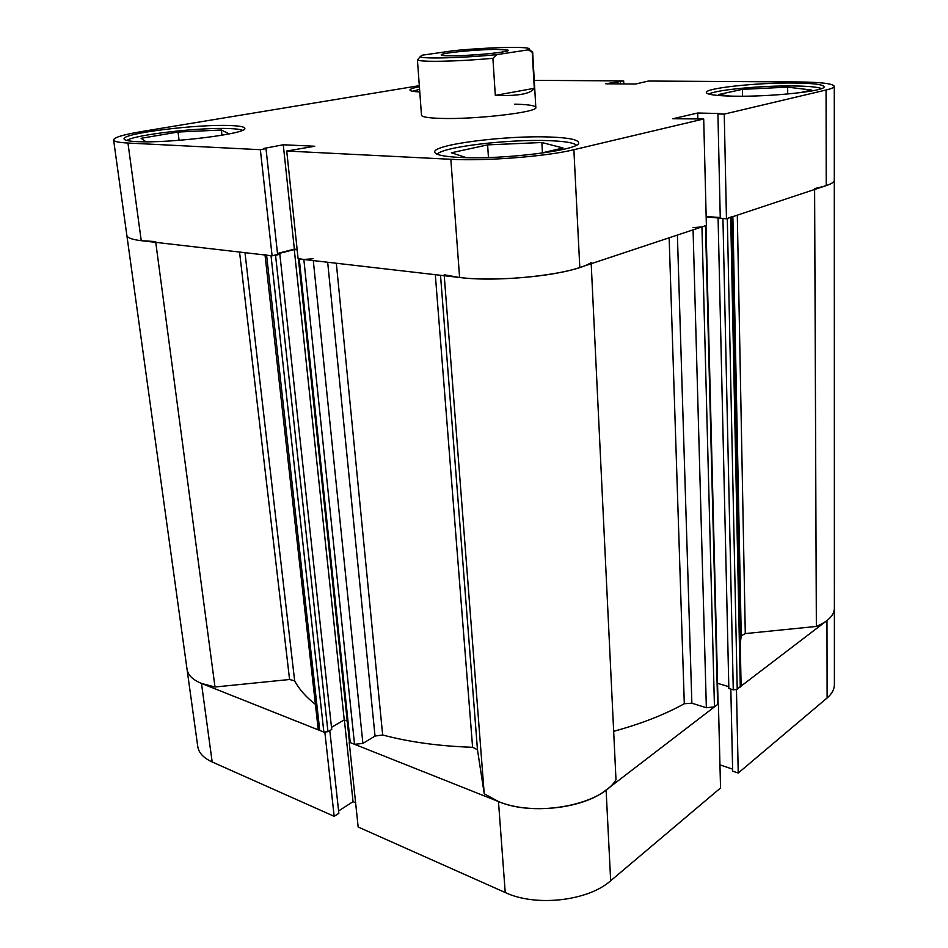 <?xml version="1.0" encoding="UTF-8"?>
<svg xmlns="http://www.w3.org/2000/svg" width="948" height="948" viewBox="0 0 948 948"><rect width="100%" height="100%" fill="white"/><g stroke="black" fill="none" stroke-linecap="round" stroke-linejoin="round"><path stroke-width="1.42" d="M419.146 85.687L141.762 131.523C123.465 134.604 114.08 137.413 113.606 139.948L126.854 235.412C127.281 237.818 132.068 239.571 141.24 240.685C132.068 239.571 127.281 237.818 126.854 235.412L187.052 669.324C187.941 675.13 192.752 679.835 201.486 683.425L212.174 761.967L334.17 816.323L324.891 732.508L201.486 683.425L215.006 687.004L289.578 679.503L239.548 252.049M440.512 275.287L477.472 749.75L484.227 793.772L498.47 801.546C529.494 814.688 582.913 808.869 606.104 790.004L718.418 703.843L720.539 787.978L610.666 880.775C588.033 901.062 535.739 906.987 505.225 892.53L498.47 801.546L349.208 742.177L358.166 827.011L505.225 892.53M718.418 703.843L714.46 706.888L706.355 707.729L691.862 703.203L684.302 703.724L669.146 237.806M736.122 689.895L826.976 620.561C831.882 616.733 834.347 612.657 834.382 608.332L834.394 684.657C834.359 689.386 831.941 693.829 827.118 697.965L738.231 773.047L736.466 690.002M730.825 689.089L732.662 771.162L738.231 773.047M719.959 764.87L732.614 769.148M338.602 810.955L353.047 801.664L355.607 802.778M334.17 816.323L338.863 813.301L329.797 730.6M212.174 761.967C203.524 757.997 198.725 752.831 197.753 746.479L187.052 669.324C187.941 675.13 192.752 679.835 201.486 683.425M344.361 719.935L353.047 801.664M452.457 55.837C444.162 55.861 440.441 55.47 441.306 54.64C443.048 52.744 477.081 49.509 496.124 49.391L507.962 50.102C512.75 51.737 473.787 55.802 452.457 55.837M485.044 54.083L464.556 55.482M509.479 47.424C492.474 47.696 473.988 48.751 454.021 50.611L421.884 55.233L420.083 56.809C422.547 59.025 464.046 57.923 496.645 54.652L492.901 58.314C471.784 60.174 452.871 61.17 436.163 61.312C425.391 61.336 419.146 60.897 417.428 60.008L421.493 115.206C421.86 116.936 428.188 117.99 440.476 118.393C474.877 119.661 538.855 112.137 535.81 107.42L532.634 51.737L532.231 52.259L528.332 49.841L529.28 49.367C530.572 47.945 523.971 47.293 509.479 47.424M530.927 50.884L532.634 51.737M534.293 88.306L495.306 95.392C517.833 96.21 530.821 93.84 534.293 88.306L532.231 52.259M495.306 95.392L492.901 58.314M418.163 59.132L419.928 56.999M528.332 49.841L496.645 54.652M444.174 274.79L459.602 277.491C500.034 282.765 574.476 274.126 591.137 262.584M498.47 801.546C535.537 817.614 601.684 804.911 615.987 779.694L591.197 263.71M286.734 151.028L450.833 159.288C485.281 161.267 546.7 156.456 573.872 149.713L703.7 118.974L706.379 225.434L579.797 267.49C553.371 276.745 493.434 281.769 459.602 277.491L298.122 258.828L286.734 151.028L314.772 146.241L283.274 144.771L263.473 148.516L265.997 148.635L277.598 254.396L272.1 255.818L141.24 240.685L155.65 241.574M155.756 242.356L215.006 687.004M336.327 263.236L382.672 734.996C409.477 742.094 439.457 746.195 472.602 747.285L435.31 274.683M244.987 252.678L294.65 680.818C298.999 689.089 305.92 696.958 315.411 704.423M740.246 643.633L741.241 635.8L732.875 216.63M613.664 731.323C641.061 723.857 664.607 714.65 684.302 703.724M272.443 255.723L275.548 255.32L327.972 731.678L323.861 732.093L271.01 255.687L266.601 255.178L319.737 730.458L318.149 728.834L265.025 255M275.548 255.32L279.838 254.206L277.539 253.946M277.539 253.874L294.271 249.549L297.174 249.869M298.383 258.626L303.846 259.479L313.101 258.721M693.012 227.638L701.947 226.904L714.46 706.888M717.636 704.447L705.502 225.731L701.947 226.904M706.165 216.855L726.085 218.727M731.631 217.045L741.099 685.665L737.224 689.409L727.306 218.478L731.619 216.725M814.616 188.534C827.533 185.903 834.098 183.13 834.311 180.227C834.276 182.016 831.586 183.805 826.229 185.607L726.464 218.763L724.248 114.115L826.064 90.001C831.515 88.697 834.264 87.465 834.287 86.304C833.043 83.625 821.051 82.168 798.335 81.955L648.432 81.042L635.563 84.028L605.808 83.803L623.665 80.9L623.796 83.945M264.978 254.562L266.601 255.178M327.972 731.678L331.729 729.474L279.838 254.206M323.861 732.093L319.737 730.458M294.65 680.818L289.578 679.503M737.307 215.16L745.294 633.596L816.358 626.438C828.173 621.39 834.181 615.359 834.382 608.332L834.287 86.304M745.294 633.596L741.241 635.8M737.224 689.409L733.266 689.824L722.945 218.834M718.098 218.478L728.846 688.497L733.266 689.824M717.565 683.318L728.799 686.66M477.472 749.75L472.602 747.285M382.672 734.996L375.029 736.051L327.676 262.24M313.29 260.582L362.894 743.433L375.029 736.051M362.894 743.433L354.54 744.299L303.846 259.479M299.26 258.958L350.262 742.604L354.54 744.299M350.262 742.604L349.409 741.727L298.407 258.851M331.492 727.341L344.243 719.888L347.229 721.049M444.245 275.714L484.227 793.772M814.616 189.47L816.358 626.438M294.271 249.549L344.243 719.888M708.879 94.089C715.207 89.93 760.711 85.581 792.919 85.96C808.052 86.102 817.579 86.979 821.525 88.579M437.241 154.251C442.147 146.845 510.095 138.882 549.899 140.695C564.605 141.288 573.433 142.745 576.396 145.08M126.854 140.494C133.941 134.734 200.692 127.151 229.689 128.573C236.147 128.821 240.413 129.39 242.475 130.267M412.664 91.257L419.443 89.373M459.259 157.415C502.843 160.034 582.593 149.831 578.6 142.579C577.723 139.593 568.445 137.744 550.752 137.057C507.287 135.114 432.644 144.463 434.741 152.071C435.227 154.761 443.403 156.538 459.259 157.415M734.38 96.186C771.328 96.897 826.3 90.996 824.073 86.718C823.042 84.443 812.886 83.211 793.583 83.009C756.895 82.595 705.051 88.128 706.355 92.513C706.935 94.622 716.285 95.843 734.38 96.186M136.5 141.584C168.874 143.634 249.028 133.55 244.738 128.288C244.347 126.807 239.583 125.894 230.447 125.551C197.942 123.963 121.711 133.324 124.081 138.941C124.354 140.28 128.49 141.169 136.5 141.584M514.752 104.173C528.19 104.47 535.217 105.548 535.81 107.42M534.269 80.355L623.665 80.9M297.127 249.431L294.354 249.134L277.491 253.483M726.464 218.763L720.267 218.313L717.92 113.973L719.888 113.511L697.681 113.025L672.831 118.749L703.7 118.974M720.243 217.53L706.153 216.523M419.241 86.778C413.091 87.974 409.998 89.053 409.951 90.024C410.093 90.961 413.328 91.612 419.644 91.956M724.248 114.115L717.92 113.973M113.606 139.948C113.914 141.513 118.701 142.544 127.956 143.041L260.356 149.701L272.1 255.818M265.997 148.635L260.356 149.701M697.835 118.832L697.681 113.025M618.025 83.898L617.93 81.516M620.407 83.922L620.312 81.528M294.354 249.134L283.274 144.771M145.956 141.785L141.098 138.301L178.034 132.045L221.346 130.018L229.203 133.917M221.346 130.018L221.962 135.256M178.034 132.045L179.077 140.328M466.475 157.664L451.343 152.782L487.616 144.878L541.853 142.508L563.041 147.995L539.495 153.493M541.853 142.508L542.434 152.806M487.616 144.878L488.457 157.534M730.019 96.092L718.738 94.504L742.414 89.349L787.658 87.145L811.464 90.024L800.005 92.691M787.658 87.145L787.717 93.994M742.414 89.349L742.533 96.21M606.104 790.004L610.666 880.775M827.118 697.965L826.976 620.561M677.393 235.068L691.862 703.203M706.355 707.729L693.071 229.854M740.281 687.075L730.695 217.353M459.602 277.491L450.833 159.288M826.229 185.607L826.064 90.001M127.956 143.041L141.24 240.685M573.872 149.713L579.797 267.49M442.112 55.363L441.306 54.64M420.083 56.809L417.428 60.008M529.28 49.367L532.338 52.176M507.263 50.931L507.962 50.102M705.999 225.553L718.074 703.689"/></g></svg>
